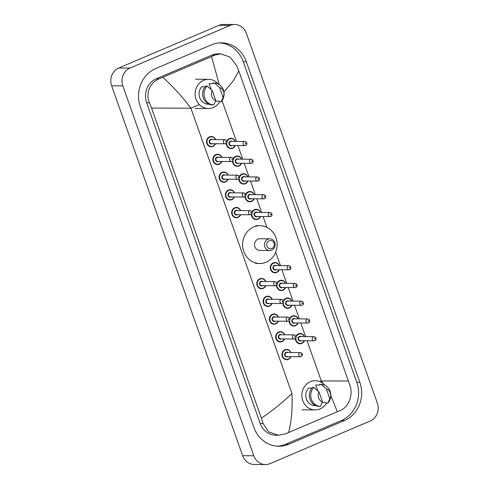 <?xml version="1.0" encoding="UTF-8"?>
<svg xmlns="http://www.w3.org/2000/svg" width="489" height="489" viewBox="0 0 489 489"><rect width="100%" height="100%" fill="white"/><g stroke="black" fill="none" stroke-linecap="round" stroke-linejoin="round"><path stroke-width="0.73" d="M265.441 464.55L254.262 464.477A13.747 12.555 -89.6 0 1 242.642 455.711L111.639 85.771A13.747 12.555 -89.6 0 1 118.815 67.977L218.931 25.385A13.747 12.555 -89.6 0 1 223.559 24.45L234.738 24.523A13.747 12.555 -89.6 0 1 246.358 33.289L377.361 403.229A13.747 12.555 -89.6 0 1 370.185 421.023L270.069 463.615A13.747 12.555 -89.6 0 1 265.441 464.55A13.747 12.555 -89.6 0 1 253.822 455.785L122.818 85.85A13.747 12.555 -89.6 0 1 129.995 68.057L230.111 25.459A13.747 12.555 -89.6 0 1 234.738 24.523M211.382 44.854L155.759 68.515A29.554 26.999 90.4 0 0 140.337 106.773L253.87 427.386A29.554 26.999 90.4 0 0 278.852 446.231A29.554 26.999 90.4 0 0 288.803 444.22L344.421 420.558A29.554 26.999 90.4 0 0 359.843 382.3L246.309 61.687A29.554 26.999 90.4 0 0 221.334 42.843A29.554 26.999 90.4 0 0 211.382 44.854M277.312 446.17A29.554 26.999 90.4 0 0 285.729 444.201L341.346 420.54A29.554 26.999 90.4 0 0 356.768 382.282L243.235 61.669A29.554 26.999 90.4 0 0 219.793 42.885M219.225 84.518L211.572 56.565L214.885 55.104L220.79 53.839L218.186 53.821A18.558 16.956 90.4 0 0 211.933 55.08L156.315 78.747A18.558 16.956 90.4 0 0 146.627 102.769L260.166 423.382A18.558 16.956 90.4 0 0 275.851 435.21L278.455 435.228L268.754 431.952L263.015 423.401L261.37 418.119C272.043 411.06 282.226 402.844 291.921 393.48C292.618 408.376 291.511 421.384 288.614 432.508L285.044 433.969L278.455 435.228M220.79 53.839L230.117 57.115L236.719 65.673L238.809 70.954L350.252 386.286C353.027 395.344 348.633 406.995 340.668 410.308L288.614 432.508M211.572 56.565L162.825 77.305C172.831 86.302 182.183 96.596 190.893 108.185L151.572 108.069L261.37 418.119M151.572 108.069L149.481 102.788C145.264 93.717 150.184 82.073 159.261 78.766L162.825 77.305M323.253 383.657L321.31 380.974L348.608 381.004M238.809 70.954L233.339 80.777L223.944 91.969M337.355 411.769L330.833 395.619M219.677 101.822A14.603 13.344 -89.6 0 1 213.29 107.531A14.603 13.344 -89.6 0 1 208.369 108.521A14.603 13.344 -89.6 0 1 195.343 96.565A14.603 13.344 -89.6 0 1 203.644 80.306A14.603 13.344 -89.6 0 1 208.565 79.316A14.603 13.344 -89.6 0 1 218.222 83.943M211.114 89.505L209.035 83.625L213.228 83.656L212.978 82.953L214.378 82.965A10.996 10.049 -89.6 0 1 223.424 89.97A10.996 10.049 -89.6 0 1 221.059 101.834L219.659 101.822L219.414 101.125L215.582 101.101M219.579 87.421A6.87 6.278 -89.6 0 1 223.125 97.427L219.579 87.421L214.378 82.965M223.125 97.427L221.059 101.834M205.062 86.761L201.712 86.742A10.312 9.419 -89.6 0 0 199.683 97.653A10.312 9.419 -89.6 0 0 207.898 104.212L209.06 104.218M215.802 100.538A6.87 6.278 -89.6 0 1 212.263 90.538L215.802 100.538L213.742 104.946A10.996 10.049 -89.6 0 1 204.689 97.941A10.996 10.049 -89.6 0 1 207.055 86.076L205.661 86.07A10.996 10.049 -89.6 0 0 203.29 97.934A10.996 10.049 -89.6 0 0 212.342 104.939L213.742 104.946M212.263 90.538L207.055 86.076M271.86 248.516A4.126 3.765 -89.6 0 1 266.988 246.169A4.126 3.765 -89.6 0 1 269.139 240.832A4.126 3.765 -89.6 0 1 274.011 243.18A4.126 3.765 -89.6 0 1 271.86 248.516M271.725 250.117A5.844 5.336 -89.6 0 1 269.763 250.515A5.844 5.336 -89.6 0 1 264.549 245.729A5.844 5.336 -89.6 0 1 267.868 239.225A5.844 5.336 -89.6 0 1 269.836 238.828A5.844 5.336 -89.6 0 1 275.05 243.608A5.844 5.336 -89.6 0 1 271.725 250.117M269.836 238.828L259.916 238.76A5.844 5.336 90.4 0 0 257.947 239.158A5.844 5.336 90.4 0 0 254.628 245.661A5.844 5.336 90.4 0 0 259.836 250.447L269.763 250.515M266.114 262.22A18.9 17.268 -89.6 0 1 259.751 263.504A18.9 17.268 -89.6 0 1 242.892 248.033A18.9 17.268 -89.6 0 1 253.638 226.988A18.9 17.268 -89.6 0 1 260.001 225.704A18.9 17.268 -89.6 0 1 276.86 241.175A18.9 17.268 -89.6 0 1 266.114 262.22M326.407 403.223A14.603 13.344 -89.6 0 1 320.02 408.926A14.603 13.344 -89.6 0 1 315.099 409.923A14.603 13.344 -89.6 0 1 302.074 397.96A14.603 13.344 -89.6 0 1 310.374 381.701A14.603 13.344 -89.6 0 1 315.295 380.711A14.603 13.344 -89.6 0 1 324.953 385.338M317.844 390.9L315.766 385.02L319.959 385.051L319.708 384.348L321.108 384.36A10.996 10.049 -89.6 0 1 330.154 391.365A10.996 10.049 -89.6 0 1 327.789 403.229L326.389 403.223L326.145 402.52L322.306 402.496M326.31 388.816A6.87 6.278 -89.6 0 1 329.855 398.822L326.31 388.816L321.108 384.36M329.855 398.822L327.789 403.229M311.793 388.156L308.443 388.138A10.312 9.419 -89.6 0 0 306.414 399.048A10.312 9.419 -89.6 0 0 314.629 405.607L315.79 405.613M322.532 401.934A6.87 6.278 -89.6 0 1 318.993 391.933L322.532 401.934L320.472 406.347A10.996 10.049 -89.6 0 1 311.42 399.336A10.996 10.049 -89.6 0 1 313.785 387.471L312.392 387.465A10.996 10.049 -89.6 0 0 310.02 399.33A10.996 10.049 -89.6 0 0 319.072 406.335L320.472 406.347M318.993 391.933L313.785 387.471M199.341 104.585L190.893 108.185L291.921 393.48M307.061 340.735L321.31 380.974L319.818 381.609M305.601 336.603L300.778 322.997M299.317 318.859L294.494 305.252M293.033 301.114L288.21 287.508M286.75 283.369L281.927 269.763M280.466 265.625L275.698 252.159M266.902 227.33L263.076 216.529M261.615 212.397L256.792 198.785M255.331 194.653L250.515 181.04M249.048 176.908L244.231 163.295M242.764 159.163L237.947 145.551M236.48 141.419L222.037 100.63M253.822 455.785L242.642 455.711M230.111 25.459L218.931 25.385M129.995 68.057L118.815 67.977M122.818 85.85L111.639 85.771M285.729 444.201L288.803 444.22M243.235 61.669L246.309 61.687M356.768 382.282L359.843 382.3M341.346 420.54L344.421 420.558M211.933 55.08L214.885 55.104M260.166 423.382L263.015 423.401M146.627 102.769L149.481 102.788M156.315 78.747L159.261 78.766M215.533 143.735A5.153 4.707 -89.6 0 1 212.935 146.449A5.153 4.707 -89.6 0 1 211.199 146.798A5.153 4.707 -89.6 0 1 206.602 142.58A5.153 4.707 -89.6 0 1 209.53 136.841A5.153 4.707 -89.6 0 1 211.266 136.492A5.153 4.707 -89.6 0 1 215.563 139.609M215.356 139.609A4.811 4.395 90.4 0 0 209.787 137.158A4.811 4.395 90.4 0 0 207.275 143.387A4.811 4.395 90.4 0 0 212.959 146.132A4.811 4.395 90.4 0 0 215.331 143.735M212.489 143.717A2.408 2.2 -89.6 0 1 209.323 142.519A2.408 2.2 -89.6 0 1 212.519 139.591M225.227 139.677L211.529 139.585A2.06 1.883 90.4 0 0 209.659 142.018A2.06 1.883 90.4 0 0 211.499 143.711L225.197 143.803A2.06 1.883 -89.6 0 1 224.53 139.817A2.06 1.883 -89.6 0 1 225.227 139.677C227.532 140.575 227.788 141.902 225.997 143.638L225.197 143.803A2.06 1.883 -89.6 0 0 225.894 143.662M226.022 142.061A0.342 0.312 90.4 0 0 226.205 141.621A0.342 0.312 90.4 0 0 225.796 141.425A0.342 0.312 90.4 0 0 226.022 142.061M221.817 161.48A5.153 4.707 -89.6 0 1 219.219 164.194A5.153 4.707 -89.6 0 1 217.483 164.542A5.153 4.707 -89.6 0 1 212.886 160.325A5.153 4.707 -89.6 0 1 215.814 154.585A5.153 4.707 -89.6 0 1 217.55 154.237A5.153 4.707 -89.6 0 1 221.847 157.354M221.639 157.354A4.811 4.395 90.4 0 0 216.071 154.903A4.811 4.395 90.4 0 0 213.559 161.132A4.811 4.395 90.4 0 0 219.243 163.876A4.811 4.395 90.4 0 0 221.615 161.48M218.772 161.462A2.408 2.2 -89.6 0 1 215.606 160.264A2.408 2.2 -89.6 0 1 218.803 157.336M231.511 157.421L217.813 157.33A2.06 1.883 90.4 0 0 215.942 159.762A2.06 1.883 90.4 0 0 217.782 161.456L231.48 161.547A2.06 1.883 -89.6 0 1 230.814 157.562A2.06 1.883 -89.6 0 1 231.511 157.421C233.815 158.32 234.072 159.646 232.281 161.382L231.48 161.547A2.06 1.883 -89.6 0 0 232.177 161.407M232.306 159.805A0.342 0.312 90.4 0 0 232.489 159.365A0.342 0.312 90.4 0 0 232.079 159.169A0.342 0.312 90.4 0 0 232.306 159.805M228.1 179.225A5.153 4.707 -89.6 0 1 225.502 181.939A5.153 4.707 -89.6 0 1 223.766 182.287A5.153 4.707 -89.6 0 1 219.17 178.069A5.153 4.707 -89.6 0 1 222.098 172.33A5.153 4.707 -89.6 0 1 223.834 171.981A5.153 4.707 -89.6 0 1 228.131 175.099M227.923 175.099A4.811 4.395 90.4 0 0 222.354 172.648A4.811 4.395 90.4 0 0 219.842 178.876A4.811 4.395 90.4 0 0 225.527 181.621A4.811 4.395 90.4 0 0 227.898 179.225M225.056 179.206A2.408 2.2 -89.6 0 1 221.89 178.008A2.408 2.2 -89.6 0 1 225.087 175.08M237.795 175.166L224.096 175.074A2.06 1.883 90.4 0 0 222.226 177.507A2.06 1.883 90.4 0 0 224.066 179.194L237.764 179.292A2.06 1.883 -89.6 0 1 237.098 175.306A2.06 1.883 -89.6 0 1 237.795 175.166C240.099 176.064 240.356 177.385 238.565 179.127L237.764 179.292A2.06 1.883 -89.6 0 0 238.461 179.151M238.589 177.55A0.342 0.312 90.4 0 0 238.773 177.11A0.342 0.312 90.4 0 0 238.363 176.914A0.342 0.312 90.4 0 0 238.589 177.55M234.384 196.969A5.153 4.707 -89.6 0 1 231.786 199.683A5.153 4.707 -89.6 0 1 230.05 200.032A5.153 4.707 -89.6 0 1 225.453 195.814A5.153 4.707 -89.6 0 1 228.381 190.074A5.153 4.707 -89.6 0 1 230.117 189.72A5.153 4.707 -89.6 0 1 234.414 192.843M234.207 192.843A4.811 4.395 90.4 0 0 228.638 190.392A4.811 4.395 90.4 0 0 226.126 196.621A4.811 4.395 90.4 0 0 231.81 199.365A4.811 4.395 90.4 0 0 234.182 196.969M231.34 196.945A2.408 2.2 -89.6 0 1 228.174 195.753A2.408 2.2 -89.6 0 1 231.37 192.825M244.078 192.911L230.38 192.819A2.06 1.883 90.4 0 0 228.51 195.252A2.06 1.883 90.4 0 0 230.35 196.939L244.048 197.03A2.06 1.883 -89.6 0 1 243.381 193.051A2.06 1.883 -89.6 0 1 244.078 192.911C246.383 193.809 246.639 195.129 244.848 196.871L244.048 197.03A2.06 1.883 -89.6 0 0 244.744 196.896M244.873 195.294A0.342 0.312 90.4 0 0 245.056 194.854A0.342 0.312 90.4 0 0 244.647 194.659A0.342 0.312 90.4 0 0 244.873 195.294M240.667 214.714A5.153 4.707 -89.6 0 1 238.07 217.428A5.153 4.707 -89.6 0 1 236.334 217.776A5.153 4.707 -89.6 0 1 231.737 213.559A5.153 4.707 -89.6 0 1 234.665 207.819A5.153 4.707 -89.6 0 1 236.401 207.464A5.153 4.707 -89.6 0 1 240.698 210.588L239.194 208.479L236.401 207.464M240.49 210.588A4.811 4.395 90.4 0 0 234.922 208.137A4.811 4.395 90.4 0 0 232.409 214.365A4.811 4.395 90.4 0 0 238.094 217.104A4.811 4.395 90.4 0 0 240.466 214.714M237.623 214.689A2.408 2.2 -89.6 0 1 234.457 213.491A2.408 2.2 -89.6 0 1 237.654 210.57M250.362 210.655L236.664 210.563A2.06 1.883 90.4 0 0 234.793 212.996A2.06 1.883 90.4 0 0 236.633 214.683L250.331 214.775A2.06 1.883 -89.6 0 1 249.665 210.796A2.06 1.883 -89.6 0 1 250.362 210.655C252.666 211.554 252.923 212.874 251.132 214.616L250.331 214.775A2.06 1.883 -89.6 0 0 251.028 214.634M251.157 213.039A0.342 0.312 90.4 0 0 251.334 212.593A0.342 0.312 90.4 0 0 250.93 212.397A0.342 0.312 90.4 0 0 250.753 212.843A0.342 0.312 90.4 0 0 251.157 213.039M265.802 285.692A5.153 4.707 -89.6 0 1 263.204 288.4A5.153 4.707 -89.6 0 1 261.468 288.754A5.153 4.707 -89.6 0 1 256.872 284.531A5.153 4.707 -89.6 0 1 259.8 278.791A5.153 4.707 -89.6 0 1 261.536 278.443A5.153 4.707 -89.6 0 1 265.833 281.566M265.625 281.566A4.811 4.395 90.4 0 0 260.056 279.115A4.811 4.395 90.4 0 0 257.544 285.344A4.811 4.395 90.4 0 0 263.229 288.082A4.811 4.395 90.4 0 0 265.6 285.686M262.758 285.668A2.408 2.2 -89.6 0 1 259.592 284.47A2.408 2.2 -89.6 0 1 262.789 281.548M275.49 281.633L261.798 281.536A2.06 1.883 90.4 0 0 259.928 283.975A2.06 1.883 90.4 0 0 261.768 285.662L275.466 285.753A2.06 1.883 -89.6 0 1 274.8 281.768A2.06 1.883 -89.6 0 1 275.49 281.633C277.801 282.532 278.058 283.852 276.267 285.594L275.466 285.753A2.06 1.883 -89.6 0 0 276.163 285.613M276.291 284.017A0.342 0.312 90.4 0 0 276.468 283.571A0.342 0.312 90.4 0 0 276.065 283.375A0.342 0.312 90.4 0 0 275.888 283.822A0.342 0.312 90.4 0 0 276.291 284.017M272.086 303.437A5.153 4.707 -89.6 0 1 269.488 306.145A5.153 4.707 -89.6 0 1 267.752 306.499A5.153 4.707 -89.6 0 1 263.155 302.275A5.153 4.707 -89.6 0 1 266.083 296.536A5.153 4.707 -89.6 0 1 267.819 296.187A5.153 4.707 -89.6 0 1 272.116 299.311L270.613 297.202L267.819 296.187M271.908 299.311A4.811 4.395 90.4 0 0 266.34 296.86A4.811 4.395 90.4 0 0 263.828 303.088A4.811 4.395 90.4 0 0 269.512 305.827A4.811 4.395 90.4 0 0 271.884 303.431M269.042 303.412A2.408 2.2 -89.6 0 1 265.875 302.214A2.408 2.2 -89.6 0 1 269.072 299.292M281.774 299.372L268.082 299.28A2.06 1.883 90.4 0 0 266.212 301.719A2.06 1.883 90.4 0 0 268.051 303.406L281.75 303.498A2.06 1.883 -89.6 0 1 281.083 299.512A2.06 1.883 -89.6 0 1 281.774 299.372C284.085 300.277 284.341 301.597 282.55 303.339L281.75 303.498A2.06 1.883 -89.6 0 0 282.446 303.357M282.575 301.762A0.342 0.312 90.4 0 0 282.752 301.316A0.342 0.312 90.4 0 0 282.349 301.12A0.342 0.312 90.4 0 0 282.171 301.566A0.342 0.312 90.4 0 0 282.575 301.762M278.369 321.175A5.153 4.707 -89.6 0 1 275.772 323.889A5.153 4.707 -89.6 0 1 274.036 324.244A5.153 4.707 -89.6 0 1 269.439 320.02A5.153 4.707 -89.6 0 1 272.367 314.28A5.153 4.707 -89.6 0 1 274.103 313.932A5.153 4.707 -89.6 0 1 278.4 317.055M278.192 317.055A4.811 4.395 90.4 0 0 272.624 314.604A4.811 4.395 90.4 0 0 270.111 320.833A4.811 4.395 90.4 0 0 275.796 323.571A4.811 4.395 90.4 0 0 278.168 321.175M275.325 321.157A2.408 2.2 -89.6 0 1 272.159 319.959A2.408 2.2 -89.6 0 1 275.356 317.031M288.058 317.116L274.36 317.025A2.06 1.883 90.4 0 0 272.495 319.464A2.06 1.883 90.4 0 0 274.335 321.151L288.033 321.242A2.06 1.883 -89.6 0 1 287.367 317.257A2.06 1.883 -89.6 0 1 288.058 317.116C290.368 318.021 290.625 319.341 288.834 321.084L288.033 321.242A2.06 1.883 -89.6 0 0 288.73 321.102M288.858 319.506A0.342 0.312 90.4 0 0 289.036 319.06A0.342 0.312 90.4 0 0 288.632 318.865A0.342 0.312 90.4 0 0 288.455 319.311A0.342 0.312 90.4 0 0 288.858 319.506M284.653 338.92A5.153 4.707 -89.6 0 1 282.055 341.634A5.153 4.707 -89.6 0 1 280.319 341.988A5.153 4.707 -89.6 0 1 275.723 337.765A5.153 4.707 -89.6 0 1 278.651 332.025A5.153 4.707 -89.6 0 1 280.386 331.676A5.153 4.707 -89.6 0 1 284.684 334.8M284.476 334.8A4.811 4.395 90.4 0 0 278.907 332.349A4.811 4.395 90.4 0 0 276.395 338.577A4.811 4.395 90.4 0 0 282.08 341.316A4.811 4.395 90.4 0 0 284.451 338.92M281.609 338.901A2.408 2.2 -89.6 0 1 278.443 337.703A2.408 2.2 -89.6 0 1 281.64 334.776M294.341 334.861L280.643 334.769A2.06 1.883 90.4 0 0 278.779 337.208A2.06 1.883 90.4 0 0 280.619 338.895L294.317 338.987A2.06 1.883 -89.6 0 1 293.651 335.002A2.06 1.883 -89.6 0 1 294.341 334.861C296.652 335.766 296.909 337.086 295.118 338.828L294.317 338.987A2.06 1.883 -89.6 0 0 295.014 338.846M295.142 337.251A0.342 0.312 90.4 0 0 295.319 336.805A0.342 0.312 90.4 0 0 294.916 336.609A0.342 0.312 90.4 0 0 294.739 337.055A0.342 0.312 90.4 0 0 295.142 337.251M290.937 356.664A5.153 4.707 -89.6 0 1 288.339 359.378A5.153 4.707 -89.6 0 1 286.603 359.733A5.153 4.707 -89.6 0 1 282.006 355.509A5.153 4.707 -89.6 0 1 284.934 349.769A5.153 4.707 -89.6 0 1 286.67 349.421A5.153 4.707 -89.6 0 1 290.967 352.545M290.759 352.538A4.811 4.395 90.4 0 0 285.191 350.093A4.811 4.395 90.4 0 0 282.679 356.322A4.811 4.395 90.4 0 0 288.363 359.06A4.811 4.395 90.4 0 0 290.735 356.664M287.893 356.646A2.408 2.2 -89.6 0 1 284.726 355.448A2.408 2.2 -89.6 0 1 287.923 352.52M300.625 352.606L286.927 352.514A2.06 1.883 90.4 0 0 285.063 354.953A2.06 1.883 90.4 0 0 286.902 356.64L300.601 356.732A2.06 1.883 -89.6 0 1 299.934 352.746A2.06 1.883 -89.6 0 1 300.625 352.606C302.935 353.51 303.192 354.831 301.401 356.573L300.601 356.732A2.06 1.883 -89.6 0 0 301.291 356.591M301.426 354.996A0.342 0.312 90.4 0 0 301.603 354.549A0.342 0.312 90.4 0 0 301.2 354.354A0.342 0.312 90.4 0 0 301.022 354.8A0.342 0.312 90.4 0 0 301.426 354.996M235.307 145.533A5.153 4.707 -89.6 0 1 232.703 148.246A5.153 4.707 -89.6 0 1 230.967 148.595A5.153 4.707 -89.6 0 1 226.297 143.485M226.994 140.746A5.153 4.707 -89.6 0 1 229.304 138.638A5.153 4.707 -89.6 0 1 231.04 138.289A5.153 4.707 -89.6 0 1 235.331 141.413M235.13 141.407A4.811 4.395 90.4 0 0 229.555 138.962A4.811 4.395 90.4 0 0 227.202 141.321M226.762 143.069A4.811 4.395 90.4 0 0 232.733 147.929A4.811 4.395 90.4 0 0 235.099 145.533M232.263 145.514A2.408 2.2 -89.6 0 1 229.096 144.316A2.408 2.2 -89.6 0 1 232.287 141.388M231.297 141.382A2.06 1.883 90.4 0 0 229.433 143.821A2.06 1.883 90.4 0 0 231.266 145.508L244.965 145.6A2.06 1.883 -89.6 0 1 244.298 141.614A2.06 1.883 -89.6 0 1 244.995 141.474L231.297 141.382M245.661 145.459A2.06 1.883 -89.6 0 1 244.965 145.6L245.765 145.441C246.866 145.044 247.122 143.974 246.548 142.226L244.995 141.474M245.564 143.222A0.342 0.312 90.4 0 0 245.386 143.668A0.342 0.312 90.4 0 0 245.796 143.864A0.342 0.312 90.4 0 0 245.973 143.418A0.342 0.312 90.4 0 0 245.564 143.222M241.59 163.277A5.153 4.707 -89.6 0 1 238.987 165.991A5.153 4.707 -89.6 0 1 237.251 166.339A5.153 4.707 -89.6 0 1 232.575 161.229M233.277 158.491A5.153 4.707 -89.6 0 1 235.588 156.382A5.153 4.707 -89.6 0 1 237.324 156.034A5.153 4.707 -89.6 0 1 241.615 159.151M241.413 159.151A4.811 4.395 90.4 0 0 235.839 156.706A4.811 4.395 90.4 0 0 233.485 159.066M233.045 160.814A4.811 4.395 90.4 0 0 239.017 165.673A4.811 4.395 90.4 0 0 241.383 163.277M238.546 163.259A2.408 2.2 -89.6 0 1 235.38 162.061A2.408 2.2 -89.6 0 1 238.571 159.133M237.581 159.127A2.06 1.883 90.4 0 0 235.716 161.566A2.06 1.883 90.4 0 0 237.55 163.253L251.248 163.344A2.06 1.883 -89.6 0 1 250.582 159.359A2.06 1.883 -89.6 0 1 251.279 159.218L237.581 159.127M251.945 163.204A2.06 1.883 -89.6 0 1 251.248 163.344L252.049 163.179C253.149 162.788 253.406 161.718 252.831 159.97L251.279 159.218M251.847 160.967A0.342 0.312 90.4 0 0 251.67 161.413A0.342 0.312 90.4 0 0 252.073 161.608A0.342 0.312 90.4 0 0 252.257 161.162A0.342 0.312 90.4 0 0 251.847 160.967M247.874 181.022A5.153 4.707 -89.6 0 1 245.27 183.736A5.153 4.707 -89.6 0 1 243.534 184.084A5.153 4.707 -89.6 0 1 238.858 178.974M239.561 176.236A5.153 4.707 -89.6 0 1 241.872 174.127A5.153 4.707 -89.6 0 1 243.608 173.778A5.153 4.707 -89.6 0 1 247.899 176.896M247.697 176.896A4.811 4.395 90.4 0 0 242.122 174.451A4.811 4.395 90.4 0 0 239.769 176.81M239.329 178.558A4.811 4.395 90.4 0 0 245.301 183.418A4.811 4.395 90.4 0 0 247.666 181.022M244.83 181.003A2.408 2.2 -89.6 0 1 241.664 179.805A2.408 2.2 -89.6 0 1 244.855 176.877M243.864 176.871A2.06 1.883 90.4 0 0 241.994 179.304A2.06 1.883 90.4 0 0 243.834 180.997L257.532 181.089A2.06 1.883 -89.6 0 1 256.866 177.104A2.06 1.883 -89.6 0 1 257.562 176.963L243.864 176.871M258.229 180.948A2.06 1.883 -89.6 0 1 257.532 181.089L258.333 180.924C259.433 180.533 259.69 179.457 259.115 177.715L257.562 176.963M258.131 178.711A0.342 0.312 90.4 0 0 257.954 179.151A0.342 0.312 90.4 0 0 258.357 179.353A0.342 0.312 90.4 0 0 258.54 178.907A0.342 0.312 90.4 0 0 258.131 178.711M251.554 201.48A5.153 4.707 -89.6 0 1 249.818 201.829A5.153 4.707 -89.6 0 1 245.142 196.719M245.845 193.98A5.153 4.707 -89.6 0 1 248.155 191.871A5.153 4.707 -89.6 0 1 249.891 191.523A5.153 4.707 -89.6 0 1 254.182 194.64M253.98 194.64A4.811 4.395 90.4 0 0 248.406 192.189A4.811 4.395 90.4 0 0 246.053 194.555M245.612 196.303A4.811 4.395 90.4 0 0 251.584 201.162A4.811 4.395 90.4 0 0 253.95 198.766M251.114 198.748A2.408 2.2 -89.6 0 1 247.941 197.55A2.408 2.2 -89.6 0 1 251.138 194.622M250.148 194.616A2.06 1.883 90.4 0 0 248.278 197.049A2.06 1.883 90.4 0 0 250.117 198.742L263.815 198.834A2.06 1.883 -89.6 0 1 263.149 194.848A2.06 1.883 -89.6 0 1 263.846 194.708L250.148 194.616M264.512 198.693A2.06 1.883 -89.6 0 1 263.815 198.834L264.616 198.668C265.716 198.277 265.973 197.201 265.399 195.459L263.846 194.708M264.415 196.456A0.342 0.312 90.4 0 0 264.641 197.091A0.342 0.312 90.4 0 0 264.824 196.651A0.342 0.312 90.4 0 0 264.415 196.456M254.158 198.766A5.153 4.707 -89.6 0 1 251.597 201.462L254.182 198.766M257.837 219.225A5.153 4.707 -89.6 0 1 256.102 219.573A5.153 4.707 -89.6 0 1 251.425 214.463M252.128 211.725A5.153 4.707 -89.6 0 1 254.439 209.616A5.153 4.707 -89.6 0 1 256.175 209.268A5.153 4.707 -89.6 0 1 260.466 212.385M260.264 212.385A4.811 4.395 90.4 0 0 254.69 209.934A4.811 4.395 90.4 0 0 252.336 212.299M251.896 214.048A4.811 4.395 90.4 0 0 257.868 218.907A4.811 4.395 90.4 0 0 260.234 216.511M257.397 216.493A2.408 2.2 -89.6 0 1 254.225 215.294A2.408 2.2 -89.6 0 1 257.422 212.367M256.432 212.36A2.06 1.883 90.4 0 0 254.561 214.793A2.06 1.883 90.4 0 0 256.401 216.48L270.099 216.578A2.06 1.883 -89.6 0 1 269.433 212.593A2.06 1.883 -89.6 0 1 270.13 212.452L256.432 212.36M270.796 216.438A2.06 1.883 -89.6 0 1 270.099 216.578L270.9 216.413C272 216.022 272.257 214.946 271.682 213.204L270.13 212.452M270.698 214.2A0.342 0.312 90.4 0 0 270.924 214.836A0.342 0.312 90.4 0 0 271.108 214.396A0.342 0.312 90.4 0 0 270.698 214.2M256.102 219.573L257.862 219.219L260.466 216.511A5.153 4.707 -89.6 0 1 257.88 219.206M279.292 269.745A5.153 4.707 -89.6 0 1 276.688 272.459A5.153 4.707 -89.6 0 1 274.952 272.807A5.153 4.707 -89.6 0 1 270.356 268.589A5.153 4.707 -89.6 0 1 273.284 262.85A5.153 4.707 -89.6 0 1 275.02 262.495A5.153 4.707 -89.6 0 1 279.317 265.619M279.115 265.619A4.811 4.395 90.4 0 0 273.54 263.168A4.811 4.395 90.4 0 0 271.028 269.396A4.811 4.395 90.4 0 0 276.713 272.135A4.811 4.395 90.4 0 0 279.085 269.745M276.248 269.72A2.408 2.2 -89.6 0 1 273.076 268.522A2.408 2.2 -89.6 0 1 276.273 265.6M275.283 265.594A2.06 1.883 90.4 0 0 273.412 268.027A2.06 1.883 90.4 0 0 275.252 269.714L288.95 269.806A2.06 1.883 -89.6 0 1 288.284 265.827A2.06 1.883 -89.6 0 1 288.981 265.686L275.283 265.594M289.647 269.665A2.06 1.883 -89.6 0 1 288.95 269.806L289.751 269.647C290.851 269.25 291.108 268.18 290.533 266.432L288.981 265.686M289.549 267.428A0.342 0.312 90.4 0 0 289.372 267.874A0.342 0.312 90.4 0 0 289.775 268.07A0.342 0.312 90.4 0 0 289.959 267.624A0.342 0.312 90.4 0 0 289.549 267.428M285.576 287.489A5.153 4.707 -89.6 0 1 282.972 290.203A5.153 4.707 -89.6 0 1 281.236 290.552A5.153 4.707 -89.6 0 1 276.56 285.435M277.263 282.697A5.153 4.707 -89.6 0 1 279.567 280.594A5.153 4.707 -89.6 0 1 281.303 280.24A5.153 4.707 -89.6 0 1 285.6 283.363M285.399 283.363A4.811 4.395 90.4 0 0 279.824 280.912A4.811 4.395 90.4 0 0 277.471 283.272M277.031 285.026A4.811 4.395 90.4 0 0 282.997 289.879A4.811 4.395 90.4 0 0 285.368 287.483M282.532 287.465A2.408 2.2 -89.6 0 1 279.36 286.267A2.408 2.2 -89.6 0 1 282.556 283.345M281.566 283.339A2.06 1.883 90.4 0 0 279.696 285.772A2.06 1.883 90.4 0 0 281.536 287.459L295.234 287.55A2.06 1.883 -89.6 0 1 294.567 283.571A2.06 1.883 -89.6 0 1 295.264 283.431L281.566 283.339M295.931 287.41A2.06 1.883 -89.6 0 1 295.234 287.55L296.034 287.391C297.129 286.994 297.391 285.924 296.817 284.176L295.264 283.431M295.833 285.173A0.342 0.312 90.4 0 0 295.656 285.619A0.342 0.312 90.4 0 0 296.059 285.814A0.342 0.312 90.4 0 0 296.242 285.368A0.342 0.312 90.4 0 0 295.833 285.173M289.256 307.948A5.153 4.707 -89.6 0 1 287.52 308.296A5.153 4.707 -89.6 0 1 282.844 303.18M283.547 300.442A5.153 4.707 -89.6 0 1 285.851 298.339A5.153 4.707 -89.6 0 1 287.587 297.984A5.153 4.707 -89.6 0 1 291.884 301.108M291.682 301.108A4.811 4.395 90.4 0 0 286.108 298.657A4.811 4.395 90.4 0 0 283.754 301.016M283.314 302.77A4.811 4.395 90.4 0 0 289.28 307.624A4.811 4.395 90.4 0 0 291.652 305.228M288.816 305.209A2.408 2.2 -89.6 0 1 285.643 304.011A2.408 2.2 -89.6 0 1 288.84 301.09M287.85 301.083A2.06 1.883 90.4 0 0 285.979 303.516A2.06 1.883 90.4 0 0 287.819 305.203L301.517 305.295A2.06 1.883 -89.6 0 1 300.851 301.316A2.06 1.883 -89.6 0 1 301.548 301.175L287.85 301.083M302.214 305.154A2.06 1.883 -89.6 0 1 301.517 305.295L302.318 305.136C303.412 304.739 303.675 303.669 303.101 301.921L301.548 301.175M302.116 302.917A0.342 0.312 90.4 0 0 301.939 303.363A0.342 0.312 90.4 0 0 302.343 303.559A0.342 0.312 90.4 0 0 302.526 303.113A0.342 0.312 90.4 0 0 302.116 302.917M287.52 308.296L289.28 307.942L291.884 305.234A5.153 4.707 -89.6 0 1 289.299 307.929M295.539 325.692A5.153 4.707 -89.6 0 1 293.803 326.041A5.153 4.707 -89.6 0 1 289.127 320.925M289.83 318.186A5.153 4.707 -89.6 0 1 292.135 316.083A5.153 4.707 -89.6 0 1 293.871 315.729A5.153 4.707 -89.6 0 1 298.168 318.852M297.966 318.852A4.811 4.395 90.4 0 0 292.391 316.401A4.811 4.395 90.4 0 0 290.038 318.761M289.598 320.515A4.811 4.395 90.4 0 0 295.564 325.368A4.811 4.395 90.4 0 0 297.935 322.972M295.099 322.954A2.408 2.2 -89.6 0 1 291.927 321.756A2.408 2.2 -89.6 0 1 295.124 318.834M294.133 318.828A2.06 1.883 90.4 0 0 292.263 321.261A2.06 1.883 90.4 0 0 294.103 322.948L307.801 323.04A2.06 1.883 -89.6 0 1 307.135 319.06A2.06 1.883 -89.6 0 1 307.832 318.92L294.133 318.828M308.498 322.899A2.06 1.883 -89.6 0 1 307.801 323.04L308.602 322.881C309.696 322.483 309.959 321.414 309.384 319.665L307.832 318.92M308.4 320.662A0.342 0.312 90.4 0 0 308.223 321.108A0.342 0.312 90.4 0 0 308.626 321.304A0.342 0.312 90.4 0 0 308.81 320.857A0.342 0.312 90.4 0 0 308.4 320.662M298.143 322.978A5.153 4.707 -89.6 0 1 295.576 325.674L298.168 322.978M300.087 343.785L301.847 343.431A5.153 4.707 -89.6 0 1 300.087 343.785A5.153 4.707 -89.6 0 1 295.411 338.669M296.114 335.931A5.153 4.707 -89.6 0 1 298.418 333.822A5.153 4.707 -89.6 0 1 300.154 333.474A5.153 4.707 -89.6 0 1 304.451 336.597M304.25 336.597A4.811 4.395 90.4 0 0 298.675 334.146A4.811 4.395 90.4 0 0 296.322 336.505M295.882 338.26A4.811 4.395 90.4 0 0 301.847 343.113A4.811 4.395 90.4 0 0 304.219 340.717M301.383 340.699A2.408 2.2 -89.6 0 1 298.211 339.5A2.408 2.2 -89.6 0 1 301.407 336.579M300.417 336.566A2.06 1.883 90.4 0 0 298.547 339.005A2.06 1.883 90.4 0 0 300.387 340.692L314.085 340.784A2.06 1.883 -89.6 0 1 313.418 336.799A2.06 1.883 -89.6 0 1 314.115 336.664L300.417 336.566M314.782 340.644A2.06 1.883 -89.6 0 1 314.085 340.784L314.885 340.625C315.98 340.228 316.242 339.158 315.668 337.41L314.115 336.664M314.684 338.406A0.342 0.312 90.4 0 0 314.506 338.853A0.342 0.312 90.4 0 0 314.91 339.048A0.342 0.312 90.4 0 0 315.093 338.602A0.342 0.312 90.4 0 0 314.684 338.406M304.427 340.723A5.153 4.707 -89.6 0 1 301.86 343.419M208.369 108.521L195.227 108.436M208.565 79.316L195.429 79.224M259.751 263.504L255.558 263.473M260.001 225.704L255.808 225.673M315.099 409.923L301.957 409.831M211.266 136.492L214.06 137.501L215.588 139.609M215.563 143.735L212.953 146.443L211.199 146.798M217.55 154.237L220.343 155.245L221.872 157.354M221.847 161.48L219.237 164.188L217.483 164.542M223.834 171.981L226.627 172.99L228.155 175.099M228.131 179.225L225.521 181.932L223.766 182.287M230.117 189.72L232.911 190.734L234.439 192.843M234.414 196.969L231.804 199.677L230.05 200.032M240.698 214.714L238.088 217.422L236.334 217.776M261.536 278.443L264.329 279.457L265.857 281.566M265.833 285.692L263.223 288.4L261.468 288.754M272.116 303.437L269.506 306.145L267.752 306.499M274.103 313.932L276.896 314.947L278.424 317.055M278.4 321.175L275.79 323.889L274.036 324.244M280.386 331.676L283.18 332.691L284.708 334.8M284.684 338.92L282.074 341.634L280.319 341.988M286.67 349.421L289.464 350.436L290.992 352.545M290.967 356.664L288.357 359.378L286.603 359.733M230.967 148.595L232.727 148.24L235.331 145.533M235.362 141.413L233.846 139.316L231.04 138.289M237.251 166.339L239.011 165.985L241.615 163.277M241.645 159.151L240.13 157.061L237.324 156.034M243.534 184.084L245.295 183.73L247.899 181.022M247.929 176.896L246.413 174.805L243.608 173.778M249.818 201.829L251.578 201.474M254.213 194.64L252.697 192.55L249.891 191.523M260.496 212.385L258.981 210.294L256.175 209.268M274.952 272.807L276.713 272.452L279.317 269.745M279.347 265.619L277.831 263.522L275.02 262.495M281.236 290.552L282.997 290.197L285.6 287.489M285.631 283.363L284.115 281.267L281.303 280.24M291.915 301.108L290.399 299.011L287.587 297.984M293.803 326.041L295.564 325.686M298.198 318.852L296.682 316.756L293.871 315.729M301.847 343.431L304.451 340.723M304.482 336.597L302.966 334.5L300.154 333.474"/></g></svg>
